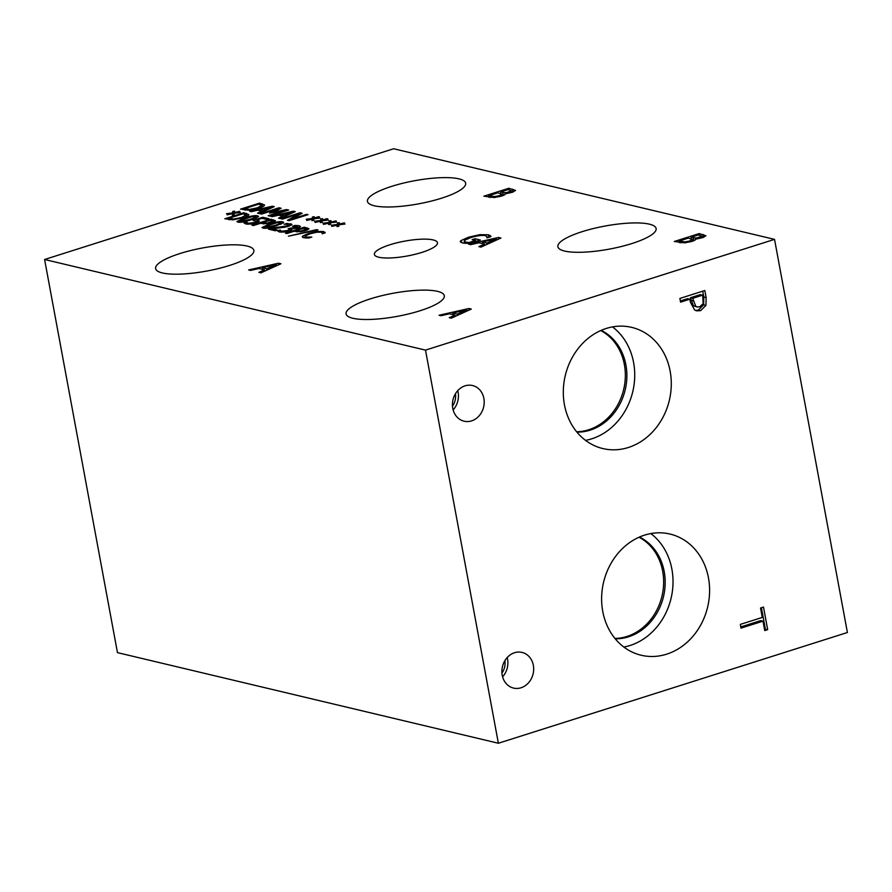 <?xml version="1.0" encoding="UTF-8"?>
<svg xmlns="http://www.w3.org/2000/svg" width="892" height="892" viewBox="0 0 892 892"><rect width="100%" height="100%" fill="white"/><g stroke="black" fill="none" stroke-linecap="round" stroke-linejoin="round"><path stroke-width="1.34" d="M316.682 229.634L317.965 229.935L288.439 236.19L316.682 229.634L316.794 230.214M296.111 230.615L300.626 231.061L306.157 229.11L306.402 230.426L306.157 229.211L303.659 228.218L296.111 230.615L296.334 231.797M300.626 231.061L300.749 231.73M308.888 228.91L305.688 230.66L300.504 231.764L293.959 231.296L286.901 233.537L285.418 233.18L304.362 227.17L308.911 228.72M304.362 227.17L304.596 228.441M271.079 228.285L287.28 225.854L289.108 224.962L288.517 224.405L284.135 224.271L286.834 223.413L291.985 224.383L288.941 226.167L284.57 227.237L271.982 228.765L277.457 230.069L275.26 230.772L268.392 229.132L271.079 228.285L271.369 229.846M271.982 228.765L272.216 230.047M286.834 223.413L286.99 224.226M289.309 226.044L288.517 224.405M274.926 225.431L280.3 223.491L280.634 222.487L276.977 222.721L265.493 226.367L265.114 227.404L274.926 225.431M280.467 224.394L280.634 222.487M265.493 226.367L265.27 228.263M282.742 221.818L283.712 222.387L276.442 225.787C269.774 227.917 265.292 228.675 263.006 228.073L262.025 227.505L269.306 224.104C275.985 221.963 280.467 221.205 282.742 221.818L282.998 223.223M262.594 222.643L267.121 223.089L272.651 221.138L272.885 222.454L272.64 221.238L270.153 220.246L262.594 222.643L262.817 223.825M267.121 223.089L267.243 223.758M275.383 220.937L272.183 222.688L266.998 223.792L260.453 223.323L253.384 225.565L251.901 225.208L270.856 219.198L275.394 220.748M270.856 219.198L271.09 220.469M234.128 213.255L234.15 214.716L232.266 215.05L232.578 213.589L227.059 214.849L231.742 213.389L226.535 213.69L232.723 212.92L232.7 211.46L234.596 211.136L234.25 212.597L239.77 211.337L235.075 212.798L240.294 212.497L234.128 213.255M234.25 212.597L234.373 213.244M232.7 211.46L233.336 214.86M232.723 212.92L233.091 214.905M232.578 213.589L232.834 214.95M246.27 216.667L245.991 215.128L243.059 213.801L228.475 218.429L233.938 219.031L241.531 217.481L245.98 215.028L246.281 216.656M228.475 218.429L228.698 219.644M233.938 219.031L234.061 219.733M248.779 214.782C248.612 215.652 246.705 216.667 243.048 217.849L232.834 219.833L224.806 218.763L243.761 212.753L248.779 214.593M243.761 212.753L243.995 214.024M249.771 219.443L255.145 217.514L255.48 216.5L251.823 216.734L240.327 220.38L239.959 221.428L249.771 219.443M255.313 218.406L255.48 216.5M240.327 220.38L240.115 222.275M257.587 215.831L258.557 216.399L251.288 219.8C244.62 221.93 240.138 222.699 237.852 222.086L236.871 221.517L244.152 218.116C250.83 215.975 255.313 215.217 257.587 215.831L257.844 217.235M246.828 222.13L248.088 223.301L254.499 222.476L256.606 221.461L252.994 220.369L262.761 217.269L268.871 218.73L266.641 219.432L261.969 218.317L256.918 219.923L259.427 221.116L256.004 222.844L250.462 224.059L245.869 223.992L244.029 222.967L246.716 222.108L247.274 224.193M256.918 219.923L257.375 222.376M262.761 217.269L262.995 218.562M256.896 222.543L256.662 221.261L256.807 222.576M250.853 223.323L250.975 223.992M246.716 222.108L247.095 224.182M295.14 225.408L299.21 225.721L300.481 226.624L297.973 227.973L291.494 228.887L291.762 229.634L289.041 230.928L283.79 232.043L279.296 231.953L277.423 230.861L280.11 230.002L281.404 231.229L287.715 230.504L289.788 229.478L288.161 228.709L297.672 226.903L292.453 226.256L295.14 225.408L295.297 226.222M297.672 226.813L297.895 227.995L296.902 226.39M290.257 228.04L290.68 230.326M289.788 229.478L290.034 230.593L289.788 229.478M284.147 231.296L284.28 231.987M280.222 230.025L280.534 232.143M280.11 230.002L280.501 232.143M291.762 229.634L291.494 228.887L291.662 229.746M325.223 232.834L324.844 232.132L325.223 232.834L322.179 233.793L322.391 232.968L321.22 232.188L316.805 232.221L310.093 233.804L305.387 235.867L305.923 237.038L311.832 237.082L308.822 238.041L303.726 237.729L302.633 236.09L308.543 233.436L317.151 231.474L323.383 231.507L324.989 232.901M309.022 237.261L309.145 237.93M305.387 235.867L306.112 238.019M322.391 232.968L322.525 233.693L322.391 232.968M302.265 236.848L302.633 236.09L302.89 237.45M44.6 259.494L425.506 350.121L774.535 239.368L847.4 632.506L498.372 743.248L117.465 652.632L44.6 259.494L393.628 148.752L774.535 239.368M330.508 222.799L330.531 224.271L328.646 224.594L328.958 223.134L323.439 224.394L328.122 222.933L322.915 223.234L329.103 222.465L329.081 221.004L330.977 220.681L330.631 222.141L336.15 220.881L331.456 222.342L336.674 222.041L330.508 222.799M313.794 218.83L313.817 220.291L311.932 220.614L312.256 219.164L306.725 220.424L311.408 218.964L306.201 219.265L312.39 218.495L312.367 217.035L314.263 216.711L313.928 218.172L318.511 216.689L319.447 216.912L314.742 218.362L319.96 218.072L313.794 218.83M288.629 210.044L269.674 216.054L268.202 215.708L284.526 210.523L269.607 213.143L277.836 208.929L261.512 214.113L260.13 213.779L279.084 207.769L281.103 208.249L273.331 212.263L286.566 209.553L288.629 210.044M251.243 211.672L249.749 211.315L272.45 206.197L274.268 206.632L259.081 213.534L257.52 213.166L261.802 211.237L257.554 210.233L251.243 211.672M264.523 205.149C264.366 206.007 262.46 207.033 258.803 208.215L248.589 210.189L240.561 209.129L259.505 203.12L264.534 204.959M272.227 216.667L270.733 216.31L293.435 211.192L295.252 211.627L280.066 218.529L278.505 218.15L282.786 216.232L278.538 215.217L272.227 216.667M308.03 214.66L289.086 220.67L287.425 220.279L298.842 213.924L282.496 219.109L281.114 218.774L300.069 212.764L302.165 213.266L291.651 219.097L306.658 214.336L308.03 214.66M322.157 220.815L322.168 222.275L320.284 222.61L320.607 221.149L315.088 222.409L319.771 220.948L314.564 221.249L320.741 220.48L320.73 219.019L322.625 218.696L322.28 220.157L326.862 218.674L327.799 218.897L323.094 220.346L328.312 220.056L322.157 220.815M338.86 224.795L338.882 226.256L336.998 226.579L337.321 225.119L331.791 226.378L336.474 224.918L331.267 225.23L337.455 224.461L337.432 223L339.328 222.665L338.993 224.126L344.513 222.866L339.807 224.327L345.026 224.037L338.86 224.795M441.027 315.712L439.054 315.244L468.924 308.509L471.322 309.078L451.33 318.165L449.278 317.675L454.92 315.155L449.323 313.817L441.027 315.712M695.492 239.658L695.336 238.8C696.239 239.502 695.091 240.383 691.88 241.42L684.721 242.847L674.285 241.487L699.216 233.581L705.929 235.733L702.851 237.562L695.637 239.201M420.099 310.739A49.952 11.73 169.5 0 1 346.085 313.917A49.952 11.73 169.5 0 1 370.292 298.887A49.952 11.73 169.5 0 1 444.305 295.709A49.952 11.73 169.5 0 1 420.099 310.739M229.645 265.426A49.952 11.73 169.5 0 1 155.632 268.603A49.952 11.73 169.5 0 1 179.838 253.573A49.952 11.73 169.5 0 1 253.852 250.396A49.952 11.73 169.5 0 1 229.645 265.426M441.462 198.225A49.952 11.73 169.5 0 1 367.448 201.402A49.952 11.73 169.5 0 1 391.655 186.372A49.952 11.73 169.5 0 1 465.669 183.195A49.952 11.73 169.5 0 1 441.462 198.225M631.915 243.538A49.952 11.73 169.5 0 1 557.901 246.705A49.952 11.73 169.5 0 1 582.108 231.686A49.952 11.73 169.5 0 1 656.122 228.508A49.952 11.73 169.5 0 1 631.915 243.538M421.938 252.38A32.09 7.537 169.5 0 1 374.384 254.421A32.09 7.537 169.5 0 1 389.938 244.765A32.09 7.537 169.5 0 1 437.481 242.724A32.09 7.537 169.5 0 1 421.938 252.38M505.095 194.345L504.939 193.486C505.842 194.2 504.682 195.069 501.482 196.106L494.324 197.533L483.888 196.173L508.819 188.268L515.531 190.42L512.443 192.248L505.24 193.887M250.596 270.41L248.634 269.942L278.494 263.207L280.902 263.776L260.91 272.863L258.847 272.372L264.489 269.852L258.903 268.514L250.596 270.41M464.375 240.383L465.256 242.055L469.08 242.524L475.525 240.472L472.124 239.669L475.035 238.744L480.353 240.004L469.471 243.46L462.457 242.981L460.651 240.751L468.456 237.216L479.863 234.663L488.325 234.786L490.366 235.644L490.99 236.603L486.987 237.874L487.065 236.726L485.237 235.644C481.948 235.02 477.064 235.7 470.586 237.662L464.375 240.383L464.264 243.282M460.239 241.687L460.651 240.751L460.974 242.468M486.82 237.83L487.065 236.726M470.653 244.664L468.679 244.196L498.55 237.462L500.947 238.03L480.955 247.117L478.904 246.627L484.534 244.096L478.948 242.769L470.653 244.664M330.631 222.141L330.754 222.799M329.081 221.004L329.717 224.405M329.103 222.465L329.471 224.45M328.958 223.134L329.215 224.494M313.928 218.172L314.04 218.819M312.367 217.035L313.003 220.435M312.39 218.495L312.757 220.48M312.256 219.164L312.501 220.514M286.566 209.553L286.767 210.635M279.084 207.769L279.341 209.163M277.836 208.929L278.003 209.854M284.526 210.523L284.66 211.304M260.107 209.642L263.541 210.467L270.744 207.223L260.107 209.642L260.341 210.891M270.744 207.223L270.912 208.148M263.541 210.467L263.72 211.426M261.802 211.237L261.98 212.218M272.45 206.197L272.662 207.357M262.025 207.033L261.746 205.495L258.814 204.156L244.218 208.784L249.682 209.386L257.286 207.836L261.735 205.394L262.036 207.022M244.218 208.784L244.453 210.01M249.682 209.386L249.816 210.099M259.505 203.12L259.739 204.38M281.091 214.637L284.537 215.451L291.729 212.218L281.091 214.637L281.326 215.886M291.729 212.218L291.907 213.143M284.537 215.451L284.715 216.41M282.786 216.232L282.965 217.202M293.435 211.192L293.646 212.352M306.658 214.336L306.792 215.061M291.651 219.097L291.784 219.811M300.069 212.764L300.348 214.281M298.842 213.924L299.032 215.005M322.28 220.157L322.402 220.803M320.73 219.019L321.354 222.42M320.741 220.48L321.109 222.465M320.607 221.149L320.852 222.509M338.993 224.126L339.105 224.784M337.432 223L338.068 226.401M337.455 224.461L337.823 226.434M337.321 225.119L337.566 226.479M482.316 242L486.831 243.07L496.309 238.811L482.316 242L482.617 243.639M496.309 238.811L496.532 240.037M486.831 243.07L487.065 244.341M484.534 244.096L484.78 245.378M498.55 237.462L498.829 238.989M475.035 238.744L475.347 240.427M475.525 240.472L475.715 241.487M469.08 242.524L469.259 243.46M490.366 235.644L490.567 236.737M452.69 313.047L457.206 314.129L466.683 309.858L452.69 313.047L452.991 314.698M466.683 309.858L466.906 311.085M457.206 314.129L457.44 315.389M454.92 315.155L455.154 316.426M468.924 308.509L469.203 310.048M691.044 237.25L696.317 238.053L702.205 236.202L698.336 234.942L691.044 237.25L691.345 238.878M679.057 241.052L685.011 241.888L689.706 240.985L692.393 239.469L688.267 238.131L679.057 241.052L679.358 242.669M692.393 239.469L692.705 241.141M685.011 241.888L685.179 242.802M699.216 233.581L699.518 235.22M703.197 303.559L702.651 295.163L700.343 294.616L690.397 297.761L693.474 305.822L697.165 306.993L699.774 306.792L703.197 303.559M702.651 295.163L692.705 298.318L690.397 297.761M692.705 298.318L695.782 306.369L693.474 305.822M695.782 306.369L697.165 306.993M702.74 291.182L703.821 297.025L703.632 304.863L698.291 310.104L695.526 310.472M705.94 305.421L700.599 310.65L696.63 310.84L694.612 309.948L690.464 302.377L689.884 299.21L680.585 302.165L679.894 298.43L704.825 290.513L706.129 297.571L705.94 305.421L703.632 304.863M689.884 299.21L687.576 298.664L680.362 300.95M425.506 350.121L498.372 743.248M628.336 447.505A62.284 53.487 -76.6 0 1 602.881 448.565A62.284 53.487 -76.6 0 1 563.331 390.228A62.284 53.487 -76.6 0 1 606.27 328.446A62.284 53.487 -76.6 0 1 631.714 327.375A62.284 53.487 -76.6 0 1 671.263 385.712A62.284 53.487 -76.6 0 1 628.336 447.505M666.636 654.182A62.284 53.487 -76.6 0 1 641.192 655.241A62.284 53.487 -76.6 0 1 601.643 596.904A62.284 53.487 -76.6 0 1 644.57 535.122A62.284 53.487 -76.6 0 1 670.026 534.052A62.284 53.487 -76.6 0 1 709.575 592.388A62.284 53.487 -76.6 0 1 666.636 654.182M521.028 687.777A18.331 15.744 -76.6 0 1 513.536 688.089A18.331 15.744 -76.6 0 1 501.895 670.918A18.331 15.744 -76.6 0 1 514.539 652.732A18.331 15.744 -76.6 0 1 522.032 652.42A18.331 15.744 -76.6 0 1 533.672 669.591A18.331 15.744 -76.6 0 1 521.028 687.777M471.567 420.89A18.331 15.744 -76.6 0 1 464.074 421.202A18.331 15.744 -76.6 0 1 452.434 404.031A18.331 15.744 -76.6 0 1 465.078 385.846A18.331 15.744 -76.6 0 1 472.559 385.534A18.331 15.744 -76.6 0 1 484.2 402.705A18.331 15.744 -76.6 0 1 471.567 420.89M741.007 628.135L740.315 624.4L762.292 617.431L760.542 608.009L763.496 607.073L767.678 629.641L764.734 630.577L762.983 621.155L741.007 628.135M762.983 621.155L760.675 620.609L740.784 626.92M767.678 629.641L764.511 629.373M761.411 607.731L765.369 629.094M262.259 267.745L266.786 268.827L276.252 264.556L262.259 267.745L262.571 269.395M276.252 264.556L276.487 265.783M266.786 268.827L267.02 270.086M264.489 269.852L264.723 271.123M278.494 263.207L278.783 264.734M500.635 191.936L505.92 192.739L511.807 190.888L507.938 189.628L500.635 191.936L500.936 193.564M488.66 195.738L494.614 196.575L499.308 195.671L501.995 194.155L497.87 192.817L488.66 195.738L488.961 197.366M501.995 194.155L502.308 195.839M494.614 196.575L494.781 197.5M508.819 188.268L509.12 189.907M453.136 409.93A18.331 15.744 103.4 0 0 457.719 390.674M452.489 406.172A15.097 12.967 103.4 0 0 455.444 393.74M502.597 676.816A18.331 15.744 103.4 0 0 507.18 657.56M501.951 673.059A15.097 12.967 103.4 0 0 504.905 660.615M614.945 638.438A53.241 45.715 103.4 0 0 626.942 636.464A53.241 45.715 103.4 0 0 663.202 589.322A53.241 45.715 103.4 0 0 639.018 537.229M623.82 647.034A62.284 53.487 103.4 0 0 630.075 645.485A62.284 53.487 103.4 0 0 671.821 594.763A62.284 53.487 103.4 0 0 650.814 533.561M615.246 638.806A53.241 45.715 103.4 0 0 663.514 596.525A53.241 45.715 103.4 0 0 639.452 537.04M576.633 431.761A53.241 45.715 103.4 0 0 588.631 429.788A53.241 45.715 103.4 0 0 624.902 382.646A53.241 45.715 103.4 0 0 600.717 330.564M585.52 440.358A62.284 53.487 103.4 0 0 591.764 438.808A62.284 53.487 103.4 0 0 633.521 388.087A62.284 53.487 103.4 0 0 612.514 326.896M576.934 432.129A53.241 45.715 103.4 0 0 625.203 389.849A53.241 45.715 103.4 0 0 601.152 330.363M297.125 230.85L297.315 231.887M304.072 230.314L304.217 231.084M307.16 227.839L307.55 229.969M290.825 223.725L291.115 225.308M287.28 225.854L287.425 226.613M278.326 227.471L278.438 228.073M268.748 227.17L268.871 227.817M269.306 224.104L269.451 224.895M263.608 222.877L263.798 223.914M270.555 222.342L270.7 223.111M273.654 219.867L274.045 221.996M229.601 218.696L229.802 219.8M241.531 217.481L241.676 218.261M246.292 213.355L246.861 216.388M243.594 221.183L243.717 221.829M244.152 218.116L244.296 218.919M258.033 220.134L258.368 221.952M254.499 222.476L254.644 223.245M248.088 223.301L248.255 224.204M296.2 227.694L296.334 228.408M290.759 228.162L291.115 230.114M287.715 230.504L287.848 231.273M281.404 231.229L281.582 232.188M299.21 225.721L299.522 227.382M323.383 231.507L323.718 233.314M317.151 231.474L317.273 232.165M308.543 233.436L308.699 234.261M245.345 209.062L245.556 210.155M257.286 207.836L257.431 208.628M262.047 203.722L262.605 206.754M465.256 242.055L465.501 243.371M488.325 234.786L488.794 237.294M479.863 234.663L480.03 235.566M468.456 237.216L468.668 238.309M693.251 237.774L693.798 240.728M696.317 238.053L696.451 238.733M700.354 237.227L700.532 238.175M680.641 241.431L680.908 242.892M689.706 240.985L689.895 241.988M703.097 234.496L703.621 237.305M693.184 300.86L690.876 300.314M700.599 310.65L698.291 310.104M706.129 297.571L703.821 297.025M502.854 192.471L503.4 195.415M505.92 192.739L506.043 193.419M509.956 191.914L510.124 192.862M490.243 196.117L490.511 197.578M499.308 195.671L499.498 196.675M512.699 189.193L513.212 191.992M289.398 226.022L289.164 224.773M281.17 222.788L281.393 224.015M264.578 227.103L264.79 228.263M256.015 216.801L256.238 218.038M239.424 221.116L239.636 222.275M247.151 224.182L246.805 222.353M305.32 237.974L305.042 236.48M487.288 237.774L487.143 236.96"/></g></svg>
